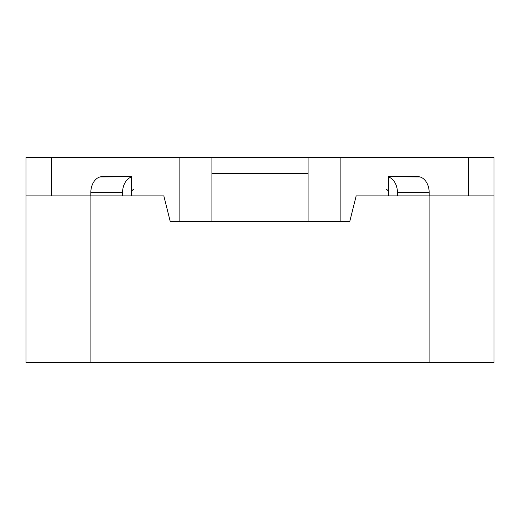 <?xml version="1.0" encoding="UTF-8"?>
<svg xmlns="http://www.w3.org/2000/svg" width="520" height="520" viewBox="0 0 520 520"><rect width="100%" height="100%" fill="white"/><g stroke="black" fill="none" stroke-linecap="round" stroke-linejoin="round"><path stroke-width="0.78" d="M308.081 157.423L308.081 221.533L308.081 173.453L211.919 173.453L211.919 221.533L349.752 221.533L356.168 195.891L429.891 195.891L356.168 195.891L349.752 221.533L170.248 221.533L163.833 195.891L26 195.891L26 157.423L494 157.423L494 195.891L429.891 195.891L494 195.891L494 362.576L26 362.576L26 195.891L163.833 195.891L170.248 221.533L179.862 221.533L179.862 157.423M468.357 195.891L468.357 157.423M429.182 195.891L429.182 192.686A16.029 11.336 90 0 0 417.846 176.657L388.382 176.657L420.115 176.982M388.382 176.657L388.382 192.686A3.204 2.269 -90 0 0 386.113 189.482M211.919 157.423L211.919 221.533L179.862 221.533M90.818 195.891L90.818 192.686A16.029 11.336 -90 0 1 102.154 176.657L131.619 176.657L99.885 176.982M131.619 176.657L131.619 195.891M51.643 195.891L51.643 157.423M340.138 221.533L340.138 157.423M397.449 195.891L397.449 192.686A16.029 11.336 -90 0 0 388.382 176.982M131.619 176.982A16.029 11.336 90 0 0 122.551 192.686L122.551 195.891M133.887 189.482A3.204 2.269 90 0 0 131.619 192.686M388.382 195.891L388.382 192.686M349.752 221.533L170.248 221.533M494 195.891L494 362.576L26 362.576L26 195.891M90.109 362.576L90.109 195.891L90.109 362.576M429.891 362.576L429.891 195.891L429.891 362.576M429.182 192.686L397.449 192.686M90.818 192.686L122.551 192.686"/></g></svg>
